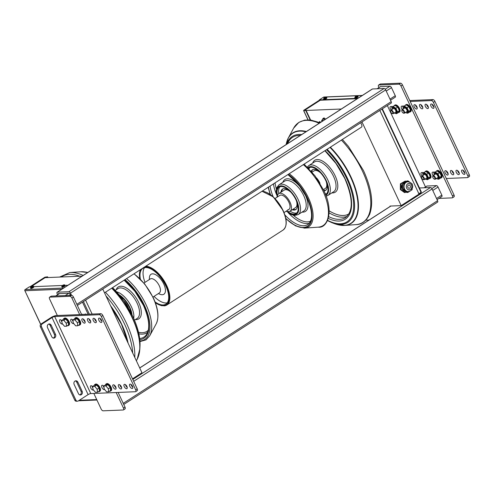 <?xml version="1.0" encoding="UTF-8"?>
<svg xmlns="http://www.w3.org/2000/svg" width="494" height="494" viewBox="0 0 494 494"><rect width="100%" height="100%" fill="white"/><g stroke="black" fill="none" stroke-linecap="round" stroke-linejoin="round"><path stroke-width="0.74" d="M320.081 122.685A0.667 0.321 57.2 0 1 320.069 122.685A0.667 0.321 57.2 0 1 319.464 121.746A0.667 0.321 57.2 0 1 319.643 121.53A0.667 0.321 57.2 0 1 320.131 121.87A0.667 0.321 57.2 0 1 320.365 122.506M322.792 120.937A0.877 0.42 -122.8 0 0 321.94 120.135A0.877 0.42 -122.8 0 0 321.829 120.172A0.877 0.42 -122.8 0 0 321.711 120.413A0.877 0.42 -122.8 0 0 321.718 120.542M322.063 121.407A0.667 0.321 57.2 0 1 321.699 120.629A0.667 0.321 57.2 0 1 321.872 120.419A0.667 0.321 57.2 0 1 322.551 121.098M378.929 87.568L378.608 86.876A2.087 1 57.2 0 1 378.595 85.079A2.087 1 57.2 0 1 378.867 84.993L398.961 84.165A2.087 1 57.2 0 1 400.937 85.956L452.473 195.988A2.087 1 57.2 0 1 452.492 197.785A2.087 1 57.2 0 1 452.22 197.866L438.956 198.409M452.492 197.785L454.029 196.791A2.087 1 -122.8 0 0 454.011 194.994L402.468 84.962A2.087 1 -122.8 0 0 400.498 83.177L380.405 84.005A2.087 1 -122.8 0 0 380.133 84.085L378.595 85.079M392.051 108.118A2.501 1.198 57.2 0 1 391.557 106.531A2.501 1.198 57.2 0 0 392.051 108.118M422.975 174.135A2.501 1.198 57.2 0 1 422.481 172.548A2.501 1.198 57.2 0 0 422.975 174.135M434.14 173.678A2.501 1.198 57.2 0 1 433.646 172.085A2.501 1.198 57.2 0 0 434.14 173.678M403.215 107.661A2.501 1.198 57.2 0 1 402.715 106.068A2.501 1.198 57.2 0 0 403.215 107.661M425.488 186.96L387.364 105.562M377.046 88.784L380.312 86.672A1.667 0.803 57.2 0 1 380.528 86.611L389.908 86.222A1.667 0.803 57.2 0 1 391.489 87.654L395.268 95.719A1.667 0.803 57.2 0 1 395.28 97.157L390.513 100.233M424.223 187.776L426.872 186.065A1.667 0.803 57.2 0 1 427.088 186.003L436.468 185.614A1.667 0.803 57.2 0 1 438.048 187.047L441.827 195.118A1.667 0.803 57.2 0 1 441.84 196.556L437.073 199.625M404.401 106L401.838 106.105A2.501 1.198 -122.8 0 0 401.511 106.204A2.501 1.198 -122.8 0 0 402.314 109.557M435.325 172.017L432.763 172.122A2.501 1.198 -122.8 0 0 432.441 172.221A2.501 1.198 -122.8 0 0 433.238 175.574M424.167 172.48L421.598 172.585A2.501 1.198 -122.8 0 0 421.277 172.684A2.501 1.198 -122.8 0 0 422.074 176.031M393.236 106.457L390.674 106.568A2.501 1.198 -122.8 0 0 390.353 106.661A2.501 1.198 -122.8 0 0 391.149 110.014M57.335 315.512L49.604 299.006A2.087 1 57.2 0 1 49.591 297.209A2.087 1 57.2 0 1 49.857 297.129L69.957 296.295A2.087 1 57.2 0 1 71.926 298.086L79.658 314.592M81.621 314.511L73.464 297.092A2.087 1 -122.8 0 0 71.488 295.307L51.395 296.134A2.087 1 -122.8 0 0 51.129 296.215L49.591 297.209M116.164 392.52L123.469 408.118A2.087 1 57.2 0 1 123.488 409.915A2.087 1 57.2 0 1 123.216 409.995L103.123 410.823A2.087 1 57.2 0 1 101.147 409.038L93.841 393.44M91.983 386.049A2.501 1.198 -122.8 0 0 92.847 387.895A2.501 1.198 -122.8 0 1 91.983 386.049M61.052 320.032A2.501 1.198 -122.8 0 0 61.923 321.878A2.501 1.198 -122.8 0 1 61.052 320.032M72.217 319.569A2.501 1.198 -122.8 0 0 73.087 321.421A2.501 1.198 -122.8 0 1 72.217 319.569M103.141 385.586A2.501 1.198 -122.8 0 0 104.012 387.438A2.501 1.198 -122.8 0 1 103.141 385.586M123.488 409.915L125.019 408.921A2.087 1 -122.8 0 0 125.007 407.124L118.128 392.44M115.936 387.759L115.009 385.777M85.011 321.742L84.085 319.76M408.384 185.17A1.667 1.408 -92.4 0 1 409.754 188.103A1.667 1.408 -92.4 0 1 408.384 185.17M405.383 191.505A4.921 4.156 -92.4 0 1 403.32 190.017M403.808 190.561A4.168 3.52 -92.4 0 1 402.647 189.529M402.573 189.43A4.168 3.52 -92.4 0 1 402.196 188.776A4.168 3.52 -92.4 0 1 402.641 183.978M408.266 191.592A4.921 4.156 -92.4 0 1 408.155 191.598A4.921 4.156 -92.4 0 1 404.327 189.023A4.921 4.156 -92.4 0 1 407.748 181.767A4.921 4.156 -92.4 0 1 407.859 181.761M406.08 192.005L405.204 192.567L401.011 189.542L401.079 183.768L405.339 181.02L406.031 181.514M402.585 188.665A4.921 4.156 -92.4 0 1 402.635 184.577M403.53 183.132A4.921 4.156 -92.4 0 1 405.321 181.977M402.573 189.474L406.766 192.506L407.883 192.456L403.691 189.43L402.573 189.474L402.647 183.7L406.902 180.952L408.019 180.909L409.545 182.008M403.691 189.43L403.759 183.657L402.647 183.7M403.759 183.657L408.019 180.909M411.422 183.36L412.212 183.935L412.206 184.694M405.339 181.02L400.412 183.793L400.344 189.566L404.537 192.598L405.204 192.567M412.157 188.85L412.144 189.708L411.132 190.363M409.619 191.339L407.883 192.456M401.011 189.542L400.344 189.566M401.079 183.768L400.412 183.793M357.02 96.379L355.661 96.435L355.612 96.812L355.661 96.435L357.421 96.738A1.71 0.408 -25.1 0 0 357.878 96.169L358.125 96.701A1.71 0.408 154.9 0 1 357.143 97.596A1.71 0.408 154.9 0 1 355.322 98.238A1.71 0.408 154.9 0 1 355.032 98.152L354.785 97.621A1.71 0.408 -25.1 0 0 355.069 97.707A1.71 0.408 -25.1 0 0 357.051 96.978L355.297 96.676L355.242 97.052L355.297 96.676L356.656 96.62M357.421 96.738L357.446 96.793A1.71 0.408 154.9 0 1 357.076 97.034L357.051 96.978M357.446 96.793L356.952 96.818M325.768 97.67L324.41 97.726L324.354 98.102L324.41 97.726L326.164 98.028A1.71 0.408 -25.1 0 0 326.62 97.46L326.874 97.991A1.71 0.408 154.9 0 1 325.886 98.886A1.71 0.408 154.9 0 1 324.064 99.529A1.71 0.408 154.9 0 1 323.774 99.442L323.527 98.911A1.71 0.408 -25.1 0 0 323.811 98.998A1.71 0.408 -25.1 0 0 325.793 98.263L324.039 97.966L323.984 98.343L324.039 97.966L325.398 97.911M326.164 98.028L326.188 98.084A1.71 0.408 154.9 0 1 325.818 98.318L325.793 98.263M326.188 98.084L325.694 98.102M32.734 286.606L31.375 286.662L31.326 287.039L31.375 286.662L33.135 286.965A1.71 0.408 -25.1 0 0 33.592 286.397L33.839 286.928A1.71 0.408 154.9 0 1 32.857 287.823A1.71 0.408 154.9 0 1 31.036 288.465A1.71 0.408 154.9 0 1 30.745 288.379L30.498 287.848A1.71 0.408 -25.1 0 0 30.782 287.934A1.71 0.408 -25.1 0 0 32.765 287.199L31.011 286.897L30.955 287.273L31.011 286.897L32.369 286.841M33.135 286.965L33.16 287.02A1.71 0.408 154.9 0 1 32.789 287.255L32.765 287.199M33.16 287.02L32.666 287.039M63.992 285.316L62.633 285.371L62.577 285.748L62.633 285.371L63.992 285.316L64.393 285.674A1.71 0.408 -25.1 0 0 64.85 285.106L65.097 285.637A1.71 0.408 154.9 0 1 64.115 286.532A1.71 0.408 154.9 0 1 62.287 287.175A1.71 0.408 154.9 0 1 62.003 287.088L61.75 286.557A1.71 0.408 -25.1 0 0 62.04 286.644A1.71 0.408 -25.1 0 0 64.022 285.915L63.621 285.557L62.269 285.612L62.213 285.989L62.269 285.612L63.621 285.557M64.393 285.674L64.418 285.73A1.71 0.408 154.9 0 1 64.047 285.97L64.022 285.915M64.418 285.73L63.924 285.748M381.998 109.02L421.036 192.357L421.345 192.024L382.356 108.791M421.036 192.357L419.499 193.352A0.834 0.704 -92.4 0 1 418.541 193.012L380.053 110.854A0.834 0.704 -92.4 0 1 379.972 110.329M310.17 119.943L306.076 111.206L306.385 111.008A0.834 0.401 -122.8 0 0 305.595 110.298L303.81 110.366L319.495 100.257L319.322 99.893L357.903 98.3M305.595 110.298L305.292 110.495A0.834 0.401 57.2 0 1 306.076 111.206M305.292 110.495L303.724 110.557L303.896 110.181L319.445 100.152M362.355 95.435L323.934 97.015A0.834 0.704 87.6 0 0 323.626 97.114L319.322 99.893M379.744 110.477A0.834 0.704 87.6 0 0 379.83 110.866M380.053 110.854L418.541 193.012M418.319 193.024A0.834 0.704 87.6 0 0 419.079 193.444M310.59 119.986L306.385 111.008M357.286 98.701L319.495 100.257M67.95 285.254L64.973 285.378M62.528 285.476L33.722 286.662M31.27 286.767L29.368 286.841L25.058 289.62A0.834 0.704 87.6 0 0 24.7 290.33L40.644 324.367M30.159 286.81L45.22 277.097L47.004 277.029A0.834 0.401 57.2 0 1 47.696 277.56M48.103 277.542A0.834 0.401 -122.8 0 0 47.313 276.825L44.688 277.307L29.936 286.823M92.119 314.079L85.795 300.587A0.834 0.704 -92.4 0 0 85.462 300.222M40.718 324.274L24.7 290.336M119.999 385.332L120.382 385.32M45.479 277.647L45.22 277.097M57.613 294.739L57.119 293.683A1.667 0.803 57.2 0 1 57.106 292.244A1.667 0.803 57.2 0 1 57.323 292.176L68.932 291.701A1.667 0.803 57.2 0 1 70.512 293.133L71.531 295.307M57.106 292.244L372.272 89.037A1.667 0.803 57.2 0 1 372.495 88.969L384.104 88.488A1.667 0.803 57.2 0 1 385.684 89.92L391.18 101.659A1.667 0.803 57.2 0 1 391.192 103.098L77.373 305.434M70.642 295.344L69.395 293.177L58.236 293.64L58.311 294.288M419.449 187.973L430.49 187.516A1.667 0.803 57.2 0 1 432.071 188.949L437.567 200.688A1.667 0.803 57.2 0 1 437.579 202.126L123.759 404.463M325.423 119.245A1.649 0.79 -122.8 0 0 323.928 117.973A1.649 0.79 -122.8 0 0 323.718 118.035L322.977 118.511A1.649 0.79 57.2 0 1 323.193 118.449A1.649 0.79 57.2 0 1 324.681 119.721M322.835 119.523A1.649 0.79 57.2 0 1 322.977 118.511M82.084 276.14L45.084 277.665L30.949 286.779M132.509 378.836L141.963 372.742L102.764 289.064M400.368 187.424A4.798 4.051 -92.4 0 1 400.387 185.972M390.174 206.43L390.007 206.072L401.171 205.615L421.154 192.728L420.993 192.382M304.6 110.335L320.285 100.226M401.171 205.615L361.972 121.938M360.75 122.722L361.466 124.253A3.335 1.599 57.2 0 1 361.485 127.131L104.524 292.819M341.292 109.013L305.977 110.465M365.875 220.151L369.098 220.021M155.054 301.896A21.267 10.207 -122.8 0 0 163.106 304.965A21.267 10.207 -122.8 0 0 165.873 304.131A21.267 10.207 -122.8 0 0 164.422 283.229A21.267 10.207 -122.8 0 0 145.582 267.55A21.267 10.207 -122.8 0 0 142.822 268.384A21.267 10.207 -122.8 0 0 140.395 279.159M167.225 302.853A21.267 10.207 57.2 0 1 166.182 302.983A21.267 10.207 57.2 0 1 154.048 296.375M145.008 282.352A21.267 10.207 57.2 0 1 144.544 267.68M149.293 279.592L149.41 277.609A11.881 5.7 57.2 0 1 152.529 273.83A11.881 5.7 57.2 0 1 163.78 284.013A11.881 5.7 57.2 0 1 162.316 294.727A11.881 5.7 57.2 0 1 160.186 294.325L158.327 293.615M143.939 283.043L150.293 278.949A8.342 4.001 57.2 0 1 151.374 278.622A8.342 4.001 57.2 0 1 158.765 284.772A8.342 4.001 57.2 0 1 159.334 292.967L152.979 297.067M287.848 209.734A8.342 4.001 -122.8 0 0 288.928 209.407A8.342 4.001 -122.8 0 0 288.36 201.212A8.342 4.001 -122.8 0 0 280.975 195.062A8.342 4.001 -122.8 0 0 279.888 195.389L274.973 198.557M286.409 211.037A10.423 5.002 -122.8 0 0 288.706 211.568A10.423 5.002 -122.8 0 0 290.058 211.16A10.423 5.002 -122.8 0 0 289.348 200.91A10.423 5.002 -122.8 0 0 280.117 193.228A10.423 5.002 -122.8 0 0 278.764 193.636A10.423 5.002 -122.8 0 0 277.369 197.013M290.058 211.16L295.597 207.591A10.423 5.002 -122.8 0 0 296.351 200.669M290.91 192.234A10.423 5.002 -122.8 0 0 285.649 189.659A10.423 5.002 -122.8 0 0 284.297 190.067L278.764 193.636M282.957 188.838A12.22 5.866 -122.8 0 0 281.728 191.721M293.022 209.246A12.22 5.866 -122.8 0 0 294.98 209.573A12.22 5.866 -122.8 0 0 296.159 209.314M290.386 191.666A12.22 5.866 -122.8 0 0 284.143 188.578A12.22 5.866 -122.8 0 0 282.556 189.054A12.22 5.866 -122.8 0 0 280.956 192.222M292.257 209.746A12.22 5.866 -122.8 0 0 294.208 210.073A12.22 5.866 -122.8 0 0 295.795 209.592A12.22 5.866 -122.8 0 0 296.653 201.385M277.492 195.71A15.678 7.527 57.2 0 1 279.141 187.14A15.678 7.527 57.2 0 1 281.179 186.528A15.678 7.527 57.2 0 1 295.066 198.082A15.678 7.527 57.2 0 1 296.134 213.494A15.678 7.527 57.2 0 1 294.097 214.106A15.678 7.527 57.2 0 1 287.65 211.463M296.845 212.902A15.678 7.527 57.2 0 1 295.634 213.118A15.678 7.527 57.2 0 1 290.102 211.136M278.801 193.611A15.678 7.527 57.2 0 1 279.975 186.738M123.679 300.747A9.386 4.502 57.2 0 1 128.496 308.213M130.737 312.239A12.22 5.866 -122.8 0 0 129.996 308.843M123.728 299.117A12.22 5.866 -122.8 0 0 120.937 297.042M131.342 313.406A15.678 7.527 -122.8 0 0 120.122 296.005M121.098 297.246A11.677 5.607 57.2 0 1 123.932 299.327M129.885 308.571A11.677 5.607 57.2 0 1 130.614 312.01M319.989 183.311A10.423 5.002 -122.8 0 0 316.481 177.871M323.379 189.677L325.423 188.362A10.423 5.002 -122.8 0 0 326.176 181.44M320.736 173.005A10.423 5.002 -122.8 0 0 315.475 170.43A10.423 5.002 -122.8 0 0 314.122 170.838L312.078 172.153M312.788 169.609A12.22 5.866 -122.8 0 0 311.677 171.677M323.644 190.239A12.22 5.866 -122.8 0 0 324.805 190.344A12.22 5.866 -122.8 0 0 325.991 190.085M320.211 172.431A12.22 5.866 -122.8 0 0 313.968 169.349A12.22 5.866 -122.8 0 0 312.381 169.825A12.22 5.866 -122.8 0 0 311.239 171.177M323.922 190.845A12.22 5.866 -122.8 0 0 324.039 190.838A12.22 5.866 -122.8 0 0 325.626 190.363A12.22 5.866 -122.8 0 0 326.478 182.156M308.528 168.238A15.678 7.527 57.2 0 1 308.966 167.904A15.678 7.527 57.2 0 1 311.004 167.293A15.678 7.527 57.2 0 1 324.898 178.853A15.678 7.527 57.2 0 1 325.96 194.266A15.678 7.527 57.2 0 1 325.478 194.525M326.67 193.673A15.678 7.527 57.2 0 1 325.46 193.883A15.678 7.527 57.2 0 1 325.225 193.889M309.003 168.732A15.678 7.527 57.2 0 1 309.8 167.509M433.343 108.365A2.501 1.198 57.2 0 1 431.132 106.519A2.501 1.198 57.2 0 1 430.959 104.061A2.501 1.198 57.2 0 1 431.287 103.962A2.501 1.198 57.2 0 1 433.504 105.809A2.501 1.198 57.2 0 1 433.67 108.266A2.501 1.198 57.2 0 1 433.343 108.365M432.207 104.308A2.501 1.198 -122.8 0 0 433.96 107.031M464.274 174.382A2.501 1.198 57.2 0 1 462.057 172.542A2.501 1.198 57.2 0 1 461.884 170.078A2.501 1.198 57.2 0 1 462.211 169.979A2.501 1.198 57.2 0 1 464.428 171.826A2.501 1.198 57.2 0 1 464.595 174.283A2.501 1.198 57.2 0 1 464.274 174.382M463.131 170.325A2.501 1.198 -122.8 0 0 464.885 173.048M427.767 108.594A2.501 1.198 57.2 0 1 425.55 106.753A2.501 1.198 57.2 0 1 425.377 104.29A2.501 1.198 57.2 0 1 425.704 104.191A2.501 1.198 57.2 0 1 427.921 106.037A2.501 1.198 57.2 0 1 428.088 108.495A2.501 1.198 57.2 0 1 427.767 108.594M426.625 104.537A2.501 1.198 -122.8 0 0 428.378 107.26M458.691 174.61A2.501 1.198 57.2 0 1 456.475 172.77A2.501 1.198 57.2 0 1 456.302 170.313A2.501 1.198 57.2 0 1 456.629 170.214A2.501 1.198 57.2 0 1 458.846 172.054A2.501 1.198 57.2 0 1 459.012 174.518A2.501 1.198 57.2 0 1 458.691 174.61M457.549 170.554A2.501 1.198 -122.8 0 0 459.309 173.283M422.185 108.828A2.501 1.198 57.2 0 1 419.968 106.982A2.501 1.198 57.2 0 1 419.795 104.524A2.501 1.198 57.2 0 1 420.122 104.425A2.501 1.198 57.2 0 1 422.339 106.266A2.501 1.198 57.2 0 1 422.506 108.729A2.501 1.198 57.2 0 1 422.185 108.828M421.042 104.765A2.501 1.198 -122.8 0 0 422.796 107.494M453.109 174.845A2.501 1.198 57.2 0 1 450.892 172.999A2.501 1.198 57.2 0 1 450.719 170.541A2.501 1.198 57.2 0 1 451.047 170.442A2.501 1.198 57.2 0 1 453.264 172.289A2.501 1.198 57.2 0 1 453.43 174.746A2.501 1.198 57.2 0 1 453.109 174.845M451.967 170.782A2.501 1.198 -122.8 0 0 453.727 173.511M416.603 109.057A2.501 1.198 57.2 0 1 414.386 107.21A2.501 1.198 57.2 0 1 414.213 104.753A2.501 1.198 57.2 0 1 414.54 104.654A2.501 1.198 57.2 0 1 416.757 106.5A2.501 1.198 57.2 0 1 416.924 108.958A2.501 1.198 57.2 0 1 416.603 109.057M415.46 104.994A2.501 1.198 -122.8 0 0 417.22 107.723M447.527 175.074A2.501 1.198 57.2 0 1 445.31 173.227A2.501 1.198 57.2 0 1 445.137 170.77A2.501 1.198 57.2 0 1 445.465 170.671A2.501 1.198 57.2 0 1 447.681 172.517A2.501 1.198 57.2 0 1 447.854 174.975A2.501 1.198 57.2 0 1 447.527 175.074M446.385 171.017A2.501 1.198 -122.8 0 0 448.144 173.74M469.288 174.746L467.75 175.734A2.087 1 57.2 0 1 467.762 177.531L469.3 176.543A2.087 1 -122.8 0 0 469.288 174.746L434.924 101.394A2.087 1 -122.8 0 0 432.948 99.603L409.773 100.56M467.762 177.531A2.087 1 57.2 0 1 467.491 177.618L446.28 178.488M467.75 175.734L433.386 102.382L434.924 101.394M432.948 99.603L431.41 100.597A2.087 1 57.2 0 1 433.386 102.382M431.41 100.597L410.205 101.468M131.052 384.437A2.501 1.198 -122.8 0 0 132.806 387.166M132.194 388.494A2.501 1.198 57.2 0 1 129.978 386.654A2.501 1.198 57.2 0 1 129.805 384.196A2.501 1.198 57.2 0 1 130.132 384.097A2.501 1.198 57.2 0 1 132.349 385.938A2.501 1.198 57.2 0 1 132.516 388.401A2.501 1.198 57.2 0 1 132.194 388.494M100.128 318.42A2.501 1.198 -122.8 0 0 101.881 321.143M101.264 322.477A2.501 1.198 57.2 0 1 99.047 320.637A2.501 1.198 57.2 0 1 98.88 318.173A2.501 1.198 57.2 0 1 99.208 318.08A2.501 1.198 57.2 0 1 101.418 319.921A2.501 1.198 57.2 0 1 101.591 322.378A2.501 1.198 57.2 0 1 101.264 322.477M125.47 384.665A2.501 1.198 -122.8 0 0 127.224 387.395M126.612 388.729A2.501 1.198 57.2 0 1 124.395 386.882A2.501 1.198 57.2 0 1 124.222 384.425A2.501 1.198 57.2 0 1 124.55 384.326A2.501 1.198 57.2 0 1 126.767 386.172A2.501 1.198 57.2 0 1 126.933 388.63A2.501 1.198 57.2 0 1 126.612 388.729M94.545 318.649A2.501 1.198 -122.8 0 0 96.299 321.378M95.688 322.712A2.501 1.198 57.2 0 1 93.471 320.865A2.501 1.198 57.2 0 1 93.298 318.408A2.501 1.198 57.2 0 1 93.625 318.309A2.501 1.198 57.2 0 1 95.842 320.149A2.501 1.198 57.2 0 1 96.009 322.613A2.501 1.198 57.2 0 1 95.688 322.712M119.888 384.9A2.501 1.198 -122.8 0 0 121.648 387.623M121.03 388.957A2.501 1.198 57.2 0 1 118.813 387.111A2.501 1.198 57.2 0 1 118.64 384.653A2.501 1.198 57.2 0 1 118.968 384.554A2.501 1.198 57.2 0 1 121.184 386.401A2.501 1.198 57.2 0 1 121.351 388.858A2.501 1.198 57.2 0 1 121.03 388.957M88.963 318.877A2.501 1.198 -122.8 0 0 90.717 321.606M90.106 322.94A2.501 1.198 57.2 0 1 87.889 321.094A2.501 1.198 57.2 0 1 87.716 318.636A2.501 1.198 57.2 0 1 88.043 318.537A2.501 1.198 57.2 0 1 90.26 320.384A2.501 1.198 57.2 0 1 90.427 322.841A2.501 1.198 57.2 0 1 90.106 322.94M114.305 385.129A2.501 1.198 -122.8 0 0 116.065 387.852M115.448 389.186A2.501 1.198 57.2 0 1 113.231 387.345A2.501 1.198 57.2 0 1 113.058 384.882A2.501 1.198 57.2 0 1 113.385 384.789A2.501 1.198 57.2 0 1 115.602 386.629A2.501 1.198 57.2 0 1 115.769 389.087A2.501 1.198 57.2 0 1 115.448 389.186M83.381 319.112A2.501 1.198 -122.8 0 0 85.141 321.835M84.523 323.169A2.501 1.198 57.2 0 1 82.307 321.322A2.501 1.198 57.2 0 1 82.134 318.865A2.501 1.198 57.2 0 1 82.461 318.766A2.501 1.198 57.2 0 1 84.678 320.612A2.501 1.198 57.2 0 1 84.845 323.07A2.501 1.198 57.2 0 1 84.523 323.169M104.648 389.519A2.501 1.198 57.2 0 1 104.611 389.55A2.501 1.198 57.2 0 1 104.283 389.649A2.501 1.198 57.2 0 1 102.067 387.802A2.501 1.198 57.2 0 1 101.9 385.345A2.501 1.198 57.2 0 1 102.221 385.246A2.501 1.198 57.2 0 1 103.876 386.277M73.723 323.502A2.501 1.198 57.2 0 1 73.686 323.533A2.501 1.198 57.2 0 1 73.359 323.632A2.501 1.198 57.2 0 1 71.142 321.785A2.501 1.198 57.2 0 1 70.969 319.328A2.501 1.198 57.2 0 1 71.297 319.229A2.501 1.198 57.2 0 1 72.951 320.26M93.49 389.982A2.501 1.198 57.2 0 1 93.446 390.007A2.501 1.198 57.2 0 1 93.119 390.106A2.501 1.198 57.2 0 1 90.902 388.265A2.501 1.198 57.2 0 1 90.735 385.802A2.501 1.198 57.2 0 1 91.057 385.709A2.501 1.198 57.2 0 1 92.718 386.734M62.559 323.965A2.501 1.198 57.2 0 1 62.522 323.99A2.501 1.198 57.2 0 1 62.195 324.089A2.501 1.198 57.2 0 1 59.978 322.242A2.501 1.198 57.2 0 1 59.811 319.785A2.501 1.198 57.2 0 1 60.132 319.686A2.501 1.198 57.2 0 1 61.793 320.717M54.68 316.549L99.331 314.709A2.087 1 57.2 0 1 101.307 316.493L135.671 389.846A2.087 1 57.2 0 1 135.683 391.649A2.087 1 57.2 0 1 135.412 391.73L90.76 393.57L54.68 316.549A2.087 0.494 -25.1 0 0 52.024 317.586L42.188 323.928L41.07 323.978A2.087 1.76 87.6 0 0 40.391 326.8L41.508 326.756A2.087 1.76 -92.4 0 1 42.188 323.928M101.307 316.493L102.845 315.505A2.087 1 -122.8 0 0 100.869 313.715L99.331 314.709M41.07 323.978L50.913 317.63A4.168 0.994 154.9 0 1 56.217 315.555L100.869 313.715M102.845 315.505L137.209 388.858L135.671 389.846M135.683 391.649L137.221 390.655A2.087 1 -122.8 0 0 137.209 388.858M52.024 317.586L88.105 394.607A2.087 0.494 154.9 0 1 90.76 393.57M88.105 394.607L78.268 400.949A2.087 1.76 -92.4 0 1 77.496 401.202A2.087 1.76 -92.4 0 1 75.872 400.109L74.755 400.152L40.391 326.8M41.508 326.756L75.872 400.109M74.162 384.493A2.501 2.112 -92.4 0 1 75.903 380.806A2.501 2.112 -92.4 0 1 77.854 382.115L82.146 391.285A2.501 2.112 -92.4 0 1 80.405 394.978A2.501 2.112 -92.4 0 1 78.46 393.662L74.162 384.493M55.519 334.438A2.501 2.112 -92.4 0 1 53.772 338.124A2.501 2.112 -92.4 0 1 51.827 336.815L47.529 327.646A2.501 2.112 -92.4 0 1 49.276 323.959A2.501 2.112 -92.4 0 1 51.222 325.268L55.519 334.438L54.402 334.481L50.104 325.311A2.501 2.112 87.6 0 0 48.721 324.07M74.755 400.152A2.087 1.76 87.6 0 0 76.379 401.245L77.496 401.202M79.843 394.91A2.501 2.112 87.6 0 0 81.028 391.334L76.737 382.165A2.501 2.112 87.6 0 0 75.347 380.917M53.21 338.063A2.501 2.112 87.6 0 0 54.402 334.481M403.487 113.107A2.087 1 -122.8 0 0 403.709 113.212A2.087 1 -122.8 0 0 404.351 113.2A2.087 1 -122.8 0 0 404.339 111.403A2.087 1 -122.8 0 0 402.091 109.693A2.087 1 -122.8 0 0 401.82 110.273A2.087 1 -122.8 0 0 401.82 110.52M403.808 111.607A1.667 0.803 57.2 0 1 403.308 113.058A1.667 0.803 57.2 0 1 402.023 111.681A1.667 0.803 57.2 0 1 401.789 110.705A1.667 0.803 57.2 0 1 402.585 110.255A1.667 0.803 57.2 0 1 403.808 111.607M416.479 107.031L416.349 105.87M392.329 113.564A2.087 1 -122.8 0 0 392.545 113.669A2.087 1 -122.8 0 0 393.193 113.657A2.087 1 -122.8 0 0 393.175 111.86A2.087 1 -122.8 0 0 390.933 110.156A2.087 1 -122.8 0 0 390.655 110.736A2.087 1 -122.8 0 0 390.661 110.977M392.644 112.07A1.667 0.803 57.2 0 1 392.143 113.515A1.667 0.803 57.2 0 1 390.859 112.144A1.667 0.803 57.2 0 1 390.631 111.169A1.667 0.803 57.2 0 1 391.421 110.718A1.667 0.803 57.2 0 1 392.644 112.07M434.417 179.124A2.087 1 -122.8 0 0 434.634 179.229A2.087 1 -122.8 0 0 435.282 179.217A2.087 1 -122.8 0 0 435.263 177.42A2.087 1 -122.8 0 0 433.022 175.71A2.087 1 -122.8 0 0 432.744 176.296A2.087 1 -122.8 0 0 432.75 176.537M434.732 177.624A1.667 0.803 57.2 0 1 434.232 179.075A1.667 0.803 57.2 0 1 432.948 177.698A1.667 0.803 57.2 0 1 432.719 176.728A1.667 0.803 57.2 0 1 433.51 176.278A1.667 0.803 57.2 0 1 434.732 177.624M447.41 173.054L447.274 171.893M423.253 179.581A2.087 1 -122.8 0 0 423.469 179.686A2.087 1 -122.8 0 0 424.118 179.68A2.087 1 -122.8 0 0 424.105 177.877A2.087 1 -122.8 0 0 421.857 176.173A2.087 1 -122.8 0 0 421.58 176.753A2.087 1 -122.8 0 0 421.586 177M423.574 178.087A1.667 0.803 57.2 0 1 423.068 179.532A1.667 0.803 57.2 0 1 421.783 178.161A1.667 0.803 57.2 0 1 421.555 177.185A1.667 0.803 57.2 0 1 422.351 176.735A1.667 0.803 57.2 0 1 423.574 178.087M93.026 389.426L92.681 386.45L94.743 386.364L97.151 389.26L97.497 392.236L95.435 392.316L93.026 389.426M97.497 392.236L99.461 390.964L99.121 387.988L96.713 385.098L94.65 385.184L92.681 386.45M99.121 387.988L97.151 389.26M96.713 385.098L94.743 386.364M104.191 388.969L103.845 385.993L105.907 385.907L108.316 388.797L108.655 391.773L106.593 391.859L104.191 388.969M108.655 391.773L110.625 390.507L110.279 387.531L107.877 384.635L105.815 384.721L103.845 385.993M110.279 387.531L108.316 388.797M107.877 384.635L105.907 385.907M86.302 314.314A1.667 0.803 -122.8 0 0 86.129 314.233A1.667 0.803 -122.8 0 0 85.944 314.184M84.628 314.388L85.079 314.091A2.087 1 57.2 0 1 85.728 314.079A2.087 1 57.2 0 1 86.154 314.32M73.266 322.946L72.921 319.97L74.983 319.89L77.391 322.78L77.731 325.756L75.668 325.842L73.266 322.946M77.731 325.756L79.701 324.484L79.355 321.508L76.953 318.618L74.89 318.704L72.921 319.97M79.355 321.508L77.391 322.78M76.953 318.618L74.983 319.89M62.102 323.409L61.756 320.433L63.819 320.347L66.227 323.237L66.567 326.213L64.504 326.299L62.102 323.409M66.567 326.213L68.536 324.947L68.191 321.971L65.788 319.081L63.726 319.161L61.756 320.433M68.191 321.971L66.227 323.237M65.788 319.081L63.819 320.347M394.885 113.299A3.335 1.599 -122.8 0 0 395.589 113.453A3.335 1.599 -122.8 0 0 396.021 113.324A3.335 1.599 -122.8 0 0 395.997 110.446A3.335 1.599 -122.8 0 0 392.841 107.587A3.335 1.599 -122.8 0 0 392.403 107.717L393.138 106.525L395.879 108.248L397.565 111.848L396.509 113.725L395.861 113.404M396.509 113.725L398.294 112.576L399.35 110.699L398.065 107.772L397.182 106.71L394.922 105.376L393.138 106.525M399.35 110.699L397.565 111.848M397.658 107.099L395.879 108.248M406.049 112.836A3.335 1.599 -122.8 0 0 406.753 112.99A3.335 1.599 -122.8 0 0 407.186 112.86A3.335 1.599 -122.8 0 0 407.161 109.983A3.335 1.599 -122.8 0 0 403.999 107.124A3.335 1.599 -122.8 0 0 403.567 107.254L404.302 106.062L407.044 107.785L408.729 111.385L407.674 113.262L407.025 112.947M407.674 113.262L409.458 112.113L410.508 110.236L410.242 109.477L408.822 106.636L406.692 105.216L406.08 104.913L404.302 106.062M410.508 110.236L408.729 111.385M408.822 106.636L407.044 107.785M425.809 179.316A3.335 1.599 -122.8 0 0 426.513 179.47A3.335 1.599 -122.8 0 0 426.946 179.341A3.335 1.599 -122.8 0 0 426.927 176.463A3.335 1.599 -122.8 0 0 423.766 173.604A3.335 1.599 -122.8 0 0 423.333 173.734L424.062 172.542L426.804 174.265L428.489 177.865L427.434 179.742L426.785 179.427M427.434 179.742L429.218 178.593L430.274 176.716L428.99 173.789L425.847 171.393L424.062 172.542M430.274 176.716L428.489 177.865M428.588 173.116L426.804 174.265M436.974 178.859A3.335 1.599 -122.8 0 0 437.678 179.013A3.335 1.599 -122.8 0 0 438.11 178.884A3.335 1.599 -122.8 0 0 438.085 176.006A3.335 1.599 -122.8 0 0 434.93 173.141A3.335 1.599 -122.8 0 0 434.492 173.271L435.226 172.085L437.968 173.808L439.654 177.408L438.598 179.285L437.95 178.964M438.598 179.285L440.382 178.136L441.432 176.253L440.154 173.326L437.011 170.936L435.226 172.085M441.432 176.253L439.654 177.408M439.746 172.653L437.968 173.808M82.64 314.468L81.485 314.209M436.072 171.535A4.168 2.001 57.2 0 1 436.505 170.986L437.116 170.591A4.168 2.001 57.2 0 1 437.659 170.424A4.168 2.001 57.2 0 1 441.352 173.499A4.168 2.001 57.2 0 1 441.636 177.599L441.019 177.994A4.168 2.001 57.2 0 1 440.481 178.161A4.168 2.001 57.2 0 1 440.345 178.155M436.505 170.986A4.168 2.001 57.2 0 1 437.042 170.825A4.168 2.001 57.2 0 1 440.741 173.894A4.168 2.001 57.2 0 1 441.019 177.994M424.914 171.998A4.168 2.001 57.2 0 1 425.34 171.449L425.952 171.048A4.168 2.001 57.2 0 1 426.495 170.887A4.168 2.001 57.2 0 1 430.188 173.962A4.168 2.001 57.2 0 1 430.472 178.056L429.86 178.458A4.168 2.001 57.2 0 1 429.317 178.618A4.168 2.001 57.2 0 1 429.181 178.618M425.34 171.449A4.168 2.001 57.2 0 1 425.877 171.282A4.168 2.001 57.2 0 1 429.576 174.357A4.168 2.001 57.2 0 1 429.86 178.458M393.984 105.975A4.168 2.001 57.2 0 1 394.416 105.426L395.027 105.031A4.168 2.001 57.2 0 1 395.571 104.87A4.168 2.001 57.2 0 1 399.263 107.939A4.168 2.001 57.2 0 1 399.547 112.039L398.936 112.434A4.168 2.001 57.2 0 1 398.392 112.601A4.168 2.001 57.2 0 1 398.257 112.601M394.416 105.426A4.168 2.001 57.2 0 1 394.953 105.265A4.168 2.001 57.2 0 1 398.652 108.34A4.168 2.001 57.2 0 1 398.936 112.434M409.421 112.138A4.168 2.001 -122.8 0 0 409.557 112.138A4.168 2.001 -122.8 0 0 410.094 111.977A4.168 2.001 -122.8 0 0 409.81 107.877A4.168 2.001 -122.8 0 0 406.117 104.802A4.168 2.001 -122.8 0 0 405.574 104.969A4.168 2.001 -122.8 0 0 405.148 105.518M410.094 111.977L410.712 111.582A4.168 2.001 -122.8 0 0 410.428 107.482A4.168 2.001 -122.8 0 0 406.735 104.407A4.168 2.001 -122.8 0 0 406.192 104.574L405.574 104.969M94.286 385.419A4.168 2.001 57.2 0 1 94.799 384.567L95.41 384.171A4.168 2.001 57.2 0 1 95.953 384.011A4.168 2.001 57.2 0 1 99.646 387.08A4.168 2.001 57.2 0 1 99.93 391.18L99.319 391.575A4.168 2.001 57.2 0 1 98.775 391.742A4.168 2.001 57.2 0 1 98.331 391.693M94.799 384.567A4.168 2.001 57.2 0 1 95.336 384.406A4.168 2.001 57.2 0 1 99.035 387.481A4.168 2.001 57.2 0 1 99.319 391.575M84.295 320.019A4.168 2.001 57.2 0 1 84.357 320.347M74.52 318.939A4.168 2.001 57.2 0 1 75.032 318.093L75.65 317.691A4.168 2.001 57.2 0 1 76.193 317.531A4.168 2.001 57.2 0 1 79.886 320.606A4.168 2.001 57.2 0 1 80.17 324.7L79.553 325.101A4.168 2.001 57.2 0 1 79.015 325.262A4.168 2.001 57.2 0 1 78.571 325.219M75.032 318.093A4.168 2.001 57.2 0 1 75.576 317.926A4.168 2.001 57.2 0 1 79.268 321.001A4.168 2.001 57.2 0 1 79.553 325.101M63.362 319.402A4.168 2.001 57.2 0 1 63.874 318.55L64.486 318.155A4.168 2.001 57.2 0 1 65.029 317.988A4.168 2.001 57.2 0 1 68.722 321.063A4.168 2.001 57.2 0 1 69.006 325.163L68.388 325.558A4.168 2.001 57.2 0 1 67.851 325.725A4.168 2.001 57.2 0 1 67.406 325.676M63.874 318.55A4.168 2.001 57.2 0 1 64.411 318.389A4.168 2.001 57.2 0 1 68.104 321.458A4.168 2.001 57.2 0 1 68.388 325.558M109.495 391.236A4.168 2.001 -122.8 0 0 109.94 391.279A4.168 2.001 -122.8 0 0 110.477 391.118A4.168 2.001 -122.8 0 0 110.193 387.018A4.168 2.001 -122.8 0 0 106.5 383.943A4.168 2.001 -122.8 0 0 105.957 384.11A4.168 2.001 -122.8 0 0 105.444 384.956M110.477 391.118L111.094 390.723A4.168 2.001 -122.8 0 0 110.81 386.623A4.168 2.001 -122.8 0 0 107.118 383.548A4.168 2.001 -122.8 0 0 106.574 383.715L105.957 384.11M115.219 386.036A4.168 2.001 57.2 0 1 115.287 386.37M454.011 194.994L452.473 195.988M400.937 85.956L402.468 84.962M378.867 84.993L380.405 84.005M400.498 83.177L398.961 84.165M389.908 86.222L385.246 89.229M380.528 86.611L377.169 88.778M391.489 87.654L386.215 91.057M395.268 95.719L389.994 99.121M436.468 185.614L431.867 188.584M427.088 186.003L424.346 187.769M438.048 187.047L432.775 190.449M441.827 195.118L436.554 198.52M49.857 297.129L51.395 296.134M71.488 295.307L69.957 296.295M71.926 298.086L73.464 297.092M125.007 407.124L123.469 408.118M69.284 295.4L70.346 294.714M65.227 295.566L68.901 293.195M55.853 295.949L59.521 293.584M410.205 190.999A4.921 4.156 -92.4 0 1 408.377 191.592A4.921 4.156 -92.4 0 1 404.549 189.011A4.921 4.156 -92.4 0 1 406.148 182.348A4.921 4.156 -92.4 0 1 407.97 181.755L407.748 181.767M407.729 183.774A3.254 2.748 -92.4 0 1 411.465 185.089A3.254 2.748 -92.4 0 1 410.409 189.498A3.254 2.748 -92.4 0 1 406.673 188.183A3.254 2.748 -92.4 0 1 407.729 183.774M308.071 119.832L303.724 110.557M323.626 97.114L362.207 95.527M63.646 288.027L25.058 289.62M47.313 276.825L47.004 277.029M89.365 314.19L83.437 301.525M25.015 290.738L61.787 289.225M96.707 399.566L79.299 400.282M82.473 302.149L88.136 314.24M372.495 88.969L57.323 292.176M384.104 88.488L68.932 291.701M385.684 89.92L70.512 293.133M391.18 101.659L76.854 304.323M58.805 293.615L58.181 294.01M390.896 206.035L139.734 367.981M430.49 187.516L132.806 379.454M121.388 386.814L121.018 387.055M432.071 188.949L133.683 381.337M126.606 385.9L126.124 386.209M437.567 200.688L123.241 403.351M155.351 302.699A22.1 10.609 -122.8 0 0 167.954 303.168A22.1 10.609 -122.8 0 0 166.182 285.773A22.1 10.609 -122.8 0 0 145.242 266.822A22.1 10.609 -122.8 0 0 144.791 266.853M163.934 305.866A22.52 10.806 -122.8 0 0 166.855 304.989A22.52 10.806 -122.8 0 0 166.713 285.563A22.52 10.806 -122.8 0 0 145.724 266.247M262.03 191.258L273.231 196.853L283.093 210.456C287.261 219.96 287.261 226.493 283.087 230.05A22.52 10.806 -122.8 0 0 282.939 210.623A22.52 10.806 -122.8 0 0 261.956 191.308M283.025 210.432A22.1 10.609 -122.8 0 0 265.84 192.154M140.617 269.545A22.1 10.609 -122.8 0 0 139.79 278.56M298.049 199.329A17.722 8.509 57.2 0 1 298.166 214.618L303.853 210.95A17.722 8.509 57.2 0 0 303.736 195.661A17.722 8.509 57.2 0 0 286.946 180.464A17.722 8.509 57.2 0 0 284.643 181.156L278.956 184.824A17.722 8.509 57.2 0 1 281.259 184.132A17.722 8.509 57.2 0 1 298.049 199.329M277.369 196.927A16.475 7.904 57.2 0 1 280.851 185.83A16.475 7.904 57.2 0 1 296.456 199.953A16.475 7.904 57.2 0 1 297.357 213.482A16.475 7.904 57.2 0 1 286.483 211.068M288.15 174.419A32.53 15.61 57.2 0 1 307.361 198.113A32.53 15.61 57.2 0 1 308.645 225.332A32.53 15.61 57.2 0 1 285.767 218.305M287.928 174.561L298.592 184.478L307.151 198.045C312.801 211.605 313.023 220.429 307.818 224.523A31.276 15.011 57.2 0 1 303.754 225.739A31.276 15.011 57.2 0 1 284.871 214.933M309.287 223.214A31.276 15.011 57.2 0 1 307.138 223.56A31.276 15.011 57.2 0 1 288.255 212.76M276.374 189.035A30.023 14.412 57.2 0 1 275.072 182.854M276.56 194.617A31.276 15.011 57.2 0 1 273.441 183.904M282.834 182.323A18.976 9.108 57.2 0 1 287.354 178.772A18.976 9.108 57.2 0 1 305.329 195.037A18.976 9.108 57.2 0 1 302.044 212.117M303.328 164.632A40.446 19.414 57.2 0 1 322.804 190.709A40.446 19.414 57.2 0 1 318.185 227.16C327.392 228.586 334.475 211.537 323.57 190.079L314.968 175.784L304.119 164.125M304.248 228.129A33.641 16.148 -122.8 0 0 304.557 228.117A33.641 16.148 -122.8 0 0 308.398 197.798A33.641 16.148 -122.8 0 0 289.188 173.752M288.243 174.357A32.697 15.691 57.2 0 1 307.453 198.106A32.697 15.691 57.2 0 1 308.756 225.455A32.697 15.691 57.2 0 1 285.798 218.459M270.354 194.506A32.697 15.691 57.2 0 1 268.359 187.177M270.477 194.599A32.53 15.61 57.2 0 1 268.452 187.121M310.504 221.201A30.023 14.412 57.2 0 1 293.269 215.23M273.182 196.803A31.276 15.011 57.2 0 1 270.057 186.084M132.022 314.752A16.475 7.904 -122.8 0 0 129.805 307.404A16.475 7.904 -122.8 0 0 119.178 294.832M133.707 318.358A17.722 8.509 -122.8 0 0 131.398 306.78A17.722 8.509 -122.8 0 0 116.59 291.806M134.485 320.155L137.202 318.402A17.722 8.509 -122.8 0 0 137.085 303.118A17.722 8.509 -122.8 0 0 120.295 287.922A17.722 8.509 -122.8 0 0 117.992 288.613L115.275 290.361M135.387 319.569A18.976 9.108 -122.8 0 0 138.678 302.495A18.976 9.108 -122.8 0 0 120.703 286.224A18.976 9.108 -122.8 0 0 116.183 289.78M125.019 279.604A39.501 18.957 57.2 0 1 144.439 305.409A39.501 18.957 57.2 0 1 139.913 341.008M139.956 341.582L146.033 339.866L149.738 335.766A40.446 19.414 -122.8 0 0 146.039 304.687A40.446 19.414 -122.8 0 0 126.563 278.604M133.942 273.849A33.641 16.148 57.2 0 1 153.159 297.894A33.641 16.148 57.2 0 1 156.234 323.743L149.738 335.766M138.839 333.783A35.043 16.821 -122.8 0 0 142.346 334.123A35.043 16.821 -122.8 0 0 147.675 332.19M124.161 280.154L134.924 291.324L143.488 305.391C149.268 318.858 150.262 328.59 146.465 334.574A37.075 17.796 57.2 0 1 139.66 338.526M139.796 339.687A38.057 18.266 -122.8 0 0 143.661 305.44A38.057 18.266 -122.8 0 0 124.315 280.055M138.487 332.227A33.87 16.253 -122.8 0 0 148.243 330.251M341.41 140.08A59.311 28.467 57.2 0 1 362.51 171.208A59.311 28.467 57.2 0 1 355.729 224.647C361.528 224.647 366.165 221.201 369.642 214.322C373.686 203.077 371.618 188.449 363.423 170.449L348.418 146.385L342.379 139.45M325.046 150.633A47.121 22.619 57.2 0 1 344.997 178.556A47.121 22.619 57.2 0 1 328.349 218.428M324.885 150.732L335.963 163.477L344.787 178.495C353.124 198.261 353.377 211.278 345.553 217.558A45.874 22.014 57.2 0 1 339.594 219.348A45.874 22.014 57.2 0 1 328.776 216.675M347.091 216.323A45.874 22.014 57.2 0 1 342.972 217.169A45.874 22.014 57.2 0 1 329.189 212.895M314.474 161.927A17.722 8.509 57.2 0 1 316.771 161.235A17.722 8.509 57.2 0 1 333.567 176.432A17.722 8.509 57.2 0 1 333.678 191.721L327.991 195.383A17.722 8.509 57.2 0 0 327.874 180.1A17.722 8.509 57.2 0 0 311.084 164.903A17.722 8.509 57.2 0 0 308.781 165.595L314.474 161.927M312.659 163.094A18.976 9.108 57.2 0 1 317.179 159.537A18.976 9.108 57.2 0 1 335.154 175.808A18.976 9.108 57.2 0 1 331.869 192.888M307.978 167.682A16.475 7.904 57.2 0 1 310.677 166.595A16.475 7.904 57.2 0 1 326.281 180.724A16.475 7.904 57.2 0 1 325.756 195.26M327.522 220.645L331.956 222.677A51.141 24.546 -122.8 0 0 341.107 224.4A51.141 24.546 -122.8 0 0 347.418 178.297A51.141 24.546 -122.8 0 0 327.114 149.293M326.454 149.725A50.252 24.12 57.2 0 1 346.677 178.488A50.252 24.12 57.2 0 1 327.646 220.373M306.385 131.521A53.84 25.842 -122.8 0 0 299.932 130.737A53.84 25.842 -122.8 0 0 288.36 137.906L293.578 128.255A59.311 28.467 57.2 0 1 306.323 120.351A59.311 28.467 57.2 0 1 319.167 123.278M340.57 225.227A53.84 25.842 -122.8 0 0 344.293 225.443A53.84 25.842 -122.8 0 0 344.781 225.412A53.84 25.842 -122.8 0 0 350.938 176.901A53.84 25.842 -122.8 0 0 330.381 147.187M286.131 144.575L288.36 137.906A53.84 25.842 -122.8 0 0 286.792 141.827M286.137 144.575A53.593 25.719 57.2 0 1 299.772 131.126A53.593 25.719 57.2 0 1 305.903 131.83M330.011 147.428A53.593 25.719 57.2 0 1 350.542 177.074A53.593 25.719 57.2 0 1 343.929 225.394A53.593 25.719 57.2 0 1 334.333 223.584L331.956 222.677M301.686 134.547A51.141 24.546 -122.8 0 0 298.975 134.448A51.141 24.546 -122.8 0 0 286.736 144.186M287.514 143.686A50.252 24.12 57.2 0 1 299.068 135.399A50.252 24.12 57.2 0 1 300.371 135.399M348.98 213.859A44.621 21.415 57.2 0 1 329.189 210.839M132.682 352.926A58.175 27.923 -122.8 0 0 124.612 324.231A58.175 27.923 -122.8 0 0 106 295.968M134.794 357.44A59.311 28.467 -122.8 0 0 126.532 323.36A59.311 28.467 -122.8 0 0 105.432 292.232M112.57 287.625A51.141 24.546 57.2 0 1 132.874 316.629A51.141 24.546 57.2 0 1 139.975 346.461L139.821 348.999A53.593 25.719 -122.8 0 0 132.38 317.741A53.593 25.719 -122.8 0 0 111.848 288.095M83.183 275.43A59.311 28.467 -122.8 0 0 70.346 272.503A59.311 28.467 -122.8 0 0 69.802 272.534L59.626 277.066M111.693 288.193A53.84 25.842 57.2 0 1 132.25 317.901A53.84 25.842 57.2 0 1 137.171 359.274L136.356 360.781M84.968 271.953A53.593 25.719 -122.8 0 1 87.741 272.49L80.75 271.768A53.84 25.842 57.2 0 1 81.244 271.737A53.84 25.842 57.2 0 1 87.697 272.521M138.74 355.359A53.593 25.719 -122.8 0 0 139.821 348.999L137.171 359.274M128.094 343.139A52.796 25.336 -122.8 0 0 121.728 324.348A52.796 25.336 -122.8 0 0 110.582 305.755M79.725 276.239A58.175 27.923 -122.8 0 0 69.5 274.349A58.175 27.923 -122.8 0 0 61.392 276.992M81.028 391.334L82.146 391.285M76.737 382.165L77.854 382.115M50.104 325.311L51.222 325.268M391.989 109.47A3.131 1.501 57.2 0 1 392.773 107.865A3.131 1.501 57.2 0 1 395.731 110.551A3.131 1.501 57.2 0 1 395.997 112.996A3.131 1.501 57.2 0 1 394.249 112.978M391.952 109.495L392.032 108.155L392.749 107.494A3.335 1.599 57.2 0 1 393.181 107.365A3.335 1.599 57.2 0 1 396.342 110.224A3.335 1.599 57.2 0 1 396.367 113.101L395.472 113.478L394.212 113.003M392.403 107.717A3.335 1.599 -122.8 0 0 391.958 108.76M396.102 113.274A3.489 1.673 -122.8 0 0 396.145 113.274A3.489 1.673 -122.8 0 0 396.571 110.125A3.489 1.673 -122.8 0 0 393.267 107.13A3.489 1.673 -122.8 0 0 392.483 107.667M403.153 109.013A3.131 1.501 57.2 0 1 403.931 107.408A3.131 1.501 57.2 0 1 406.895 110.088A3.131 1.501 57.2 0 1 407.161 112.533A3.131 1.501 57.2 0 1 405.413 112.515M403.116 109.032L403.197 107.692L403.913 107.031A3.335 1.599 57.2 0 1 404.345 106.902A3.335 1.599 57.2 0 1 407.507 109.761A3.335 1.599 57.2 0 1 407.525 112.638L406.636 113.021L405.376 112.539M403.567 107.254A3.335 1.599 -122.8 0 0 403.123 108.297M407.26 112.811A3.489 1.673 -122.8 0 0 407.309 112.811A3.489 1.673 -122.8 0 0 407.735 109.662A3.489 1.673 -122.8 0 0 404.432 106.673A3.489 1.673 -122.8 0 0 403.647 107.204M422.913 175.487A3.131 1.501 57.2 0 1 423.698 173.888A3.131 1.501 57.2 0 1 426.662 176.568A3.131 1.501 57.2 0 1 426.921 179.013A3.131 1.501 57.2 0 1 425.173 178.995M422.876 175.512L422.963 174.172L423.673 173.511A3.335 1.599 57.2 0 1 424.105 173.382A3.335 1.599 57.2 0 1 427.267 176.241A3.335 1.599 57.2 0 1 427.291 179.118L426.396 179.495L425.136 179.019M423.333 173.734A3.335 1.599 -122.8 0 0 422.883 174.777M427.026 179.291A3.489 1.673 -122.8 0 0 427.069 179.291A3.489 1.673 -122.8 0 0 427.501 176.142A3.489 1.673 -122.8 0 0 424.192 173.147A3.489 1.673 -122.8 0 0 423.407 173.684M434.078 175.03A3.131 1.501 57.2 0 1 434.862 173.425A3.131 1.501 57.2 0 1 437.82 176.105A3.131 1.501 57.2 0 1 438.085 178.556A3.131 1.501 57.2 0 1 436.338 178.532M434.041 175.055L434.121 173.715L434.837 173.054A3.335 1.599 57.2 0 1 435.27 172.919A3.335 1.599 57.2 0 1 438.431 175.784A3.335 1.599 57.2 0 1 438.45 178.661L437.561 179.038L436.301 178.556M434.492 173.271A3.335 1.599 -122.8 0 0 434.047 174.314M438.184 178.828A3.489 1.673 -122.8 0 0 438.234 178.828A3.489 1.673 -122.8 0 0 438.66 175.685A3.489 1.673 -122.8 0 0 435.356 172.69A3.489 1.673 -122.8 0 0 434.572 173.221M83.498 314.431L82.412 314.345A3.335 1.599 57.2 0 1 82.683 314.301A3.335 1.599 57.2 0 1 83.35 314.437M323.959 118.795L321.829 120.172M55.729 295.955L59.397 293.59M408.155 191.598L410.421 190.937C412.947 188.93 414.719 183.151 407.97 181.755M357.878 96.169C357.545 95.688 356.785 95.78 355.612 96.454M355.235 96.694L354.785 97.621M326.62 97.46C326.287 96.972 325.527 97.071 324.354 97.738M323.978 97.985L323.527 98.911M33.592 286.397C33.259 285.909 32.499 286.007 31.326 286.674M30.949 286.921L30.498 287.848M64.85 285.106C64.51 284.624 63.757 284.717 62.584 285.39M62.207 285.631L61.75 286.557M307.947 119.832L303.588 110.514M96.923 400.023L78.534 400.782M390.773 206.041L139.703 367.925M288.928 209.407L284.013 212.574M155.4 302.828L161.723 305.749L166.855 304.989L283.087 230.05M140.216 269.804L139.691 278.462M286.261 211.129L291.404 214.594L294.646 215.446L298.166 214.618M285.847 218.719L295.573 225.9L304.557 228.117L318.185 227.16M270.138 194.352L268.18 187.294M277.22 197.106L276.183 191.03L276.745 187.701L278.956 184.824M134.065 273.769L144.773 284.062L153.27 297.684C158.241 308.62 159.229 317.302 156.234 323.743M326.083 196.13L327.991 195.383M355.729 224.647L344.781 225.412L334.333 223.584M307.311 167.028L308.781 165.595M293.578 128.255L298.882 122.358L304.662 120.11L310.46 119.974L320.038 122.716M112.601 287.607L123.883 301.037L132.88 316.537C138.036 327.676 140.401 337.649 139.975 346.461M110.922 306.471L121.518 324.286L127.68 342.256M80.75 271.768L69.802 272.534M407.291 111.304L404.351 113.2M403.308 113.058L403.709 113.212M401.789 110.705L401.82 110.273M405.031 107.797L402.091 109.693M396.132 111.761L393.193 113.657M392.143 113.515L392.545 113.669M390.631 111.169L390.655 110.736M393.872 108.26L390.933 110.156M438.221 177.321L435.282 179.217M434.232 179.075L434.634 179.229M432.719 176.728L432.744 176.296M435.961 173.82L433.022 175.71M427.057 177.784L424.118 179.68M423.068 179.532L423.469 179.686M421.555 177.185L421.58 176.753M424.797 174.277L421.857 176.173M86.129 314.233L85.728 314.079"/></g></svg>
